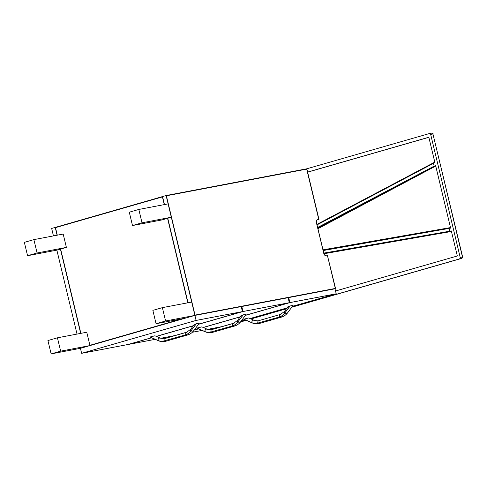 <?xml version="1.0" encoding="UTF-8"?>
<svg xmlns="http://www.w3.org/2000/svg" width="487" height="487" viewBox="0 0 487 487"><rect width="100%" height="100%" fill="white"/><g stroke="black" fill="none" stroke-linecap="round" stroke-linejoin="round"><path stroke-width="0.73" d="M196.091 320.44L82.035 353.233L127.953 344.504L151.481 337.741L127.953 344.504L82.035 353.233L196.091 320.44L242.015 311.71L196.091 320.44M156.272 336.359L193.315 325.712L156.272 336.359M198.556 324.202L242.015 311.71L198.556 324.202M198.538 324.226L242.41 311.613L196.097 320.422L194.897 315.412L80.44 348.321L51.129 353.891L60.65 351.157L57.442 337.808L47.921 340.541L51.129 353.891M196.097 320.422L81.639 353.325L127.953 344.522L151.512 337.747M242.41 311.613L241.205 306.609L194.897 315.412L185.37 318.151L156.059 323.727L165.58 320.988L162.378 307.638L152.857 310.371L156.059 323.727M156.297 336.371L193.296 325.736M81.639 353.325L80.44 348.321L89.961 345.581L60.65 351.157M242.995 311.522L198.471 324.324L242.995 311.522L288.913 302.792L242.995 311.522M193.229 325.833L156.406 336.42L193.229 325.833M151.615 337.795L128.933 344.315L155.134 339.336L128.933 344.315L151.615 337.795M160.698 338.276L174.851 335.586L187.501 331.951L174.851 335.586L160.698 338.276M194.307 329.991L198.379 328.822L194.307 329.991M203.17 327.447L240.213 316.793L203.17 327.447M245.454 315.29L289.308 302.701L242.995 311.503L198.489 324.299M242.995 311.503L241.796 306.5L241.217 306.664M193.248 325.809L156.376 336.407M289.308 302.701L288.103 297.691L241.796 306.5M160.728 338.288L174.851 335.604L187.367 332.006M194.289 330.016L198.41 328.835M203.195 327.459L240.194 316.818M151.591 337.783L128.538 344.412L155.17 339.348M289.893 302.61L245.369 315.406L289.893 302.61L335.811 293.88L289.893 302.61M240.128 316.915L203.304 327.501L240.128 316.915M198.513 328.877L194.216 330.113L198.513 328.877M192.353 332.256L202.038 330.417L192.353 332.256M207.596 329.364L221.755 326.667L234.399 323.033L221.755 326.667L207.596 329.364M241.205 321.079L245.284 319.904L241.205 321.079M250.068 318.528L287.111 307.881L250.068 318.528M292.352 306.372L336.207 293.783L289.893 302.585L245.387 315.387M289.893 302.585L288.694 297.581L288.115 297.746M240.146 316.891L203.274 327.489M336.207 293.783L335.001 288.779L288.694 297.581M207.626 329.376L221.749 326.692L234.265 323.088M241.187 321.103L245.308 319.916M250.093 318.541L287.093 307.9M192.328 332.28L202.068 330.429M198.489 328.865L194.234 330.089M89.961 345.581L86.753 332.231L57.442 337.808M33.871 239.622L63.182 234.052L66.39 247.402L56.869 250.141L27.558 255.712L37.079 252.972L33.871 239.622L24.35 242.362L27.558 255.712M66.39 247.402L37.079 252.972M138.807 209.453L168.118 203.883L171.321 217.232L161.8 219.972L132.488 225.542L142.009 222.803L138.807 209.453L129.286 212.192L132.488 225.542M171.321 217.232L142.009 222.803M162.378 307.638L191.689 302.062L194.897 315.412L165.58 320.988M55.494 227.636L57.302 235.166L55.494 227.636L162.415 196.9L55.494 227.636M60.638 249.058L80.872 333.352L60.631 249.058M187.836 302.798L167.552 218.316L187.836 302.798M164.265 204.613L162.415 196.9L164.265 204.613M89.894 345.307L182.321 318.729L89.894 345.307M80.672 333.388L60.437 249.113L80.672 333.388M194.897 315.412L335.592 288.663L327.477 255.718L335.33 288.426L195.025 315.101L166.377 195.78L306.682 169.105L318.742 219.333L306.682 169.105L166.377 195.78L195.025 315.101L335.33 288.426L327.477 255.718L326.497 255.9A2.977 2.064 -106 0 1 323.77 253.392L316.428 222.803A2.977 2.064 -106 0 1 317.634 219.552A2.977 2.064 -106 0 1 317.761 219.521L318.936 219.296L306.81 168.788L166.116 195.537L194.897 315.412L80.44 348.321M166.116 195.537L162.542 196.565L164.466 204.577L162.542 196.565L55.232 227.417L57.101 235.209L55.232 227.417L51.659 228.446L53.448 235.903M167.753 218.261L188.037 302.756L167.753 218.261M335.592 288.663L335.019 288.828M318.961 219.412L317.761 219.521A2.977 2.064 -106 0 0 317.634 219.552L317.634 219.552A2.977 2.064 -106 0 0 316.428 222.803L323.77 253.392A2.977 2.064 -106 0 0 326.497 255.9L327.672 255.681L326.473 255.791A2.861 1.985 -106 0 1 323.849 253.38L316.501 222.784A2.861 1.985 -106 0 1 317.67 219.661A2.861 1.985 -106 0 1 317.792 219.631L317.165 219.929M55.494 227.66L57.296 235.172L55.494 227.66M56.869 250.141L77.019 334.082M243.835 319.162L251.615 322.564A2.222 1.382 113.6 0 1 254.019 320.257L248.754 317.95L243.707 319.204L251.864 322.784C254.445 323.904 257.063 324.099 259.723 323.374L281.419 317.134C283.97 316.361 286.07 314.876 287.726 312.672A16.649 11.974 -100.8 0 0 287.811 312.563L293.168 305.27L288.121 306.506L284.493 311.443A2.222 1.284 36.3 0 0 284.761 313.031L290.008 305.885M293.168 305.27L287.726 312.672M150.039 336.992L157.818 340.395A2.222 1.382 113.6 0 1 160.223 338.088L154.951 335.787L149.911 337.034L158.068 340.614C160.649 341.734 163.267 341.929 165.927 341.204L187.623 334.965C190.173 334.198 192.274 332.712 193.929 330.509A16.649 11.974 -100.8 0 0 194.015 330.393L199.366 323.1L194.325 324.336L190.697 329.273A2.222 1.284 36.3 0 0 190.965 330.868L196.212 323.715M199.366 323.1L193.929 330.509M196.937 328.074L204.717 331.477A2.222 1.382 113.6 0 1 207.121 329.169L201.849 326.868L196.809 328.116L204.966 331.696C207.547 332.816 210.165 333.017 212.825 332.286L234.521 326.053C237.072 325.279 239.172 323.794 240.828 321.59A16.649 11.974 -100.8 0 0 240.913 321.481L246.27 314.182L241.223 315.424L237.595 320.361A2.222 1.284 36.3 0 0 237.863 321.95L243.11 314.803M246.27 314.182L240.828 321.59M307.601 172.088L428.822 137.237L434.903 162.561L433.442 163.145L434.197 166.292L433.442 163.145M434.197 166.292L435.579 165.373L450.645 228.135L449.069 228.239L449.818 231.362A0.578 0.402 -106 0 1 449.763 231.197L449.069 228.239M449.818 231.362L451.315 230.923L457.33 255.992L335.537 291.007M457.33 255.979L335.537 290.995M307.62 172.173L428.84 137.322M306.81 168.788L429.668 133.475L430.66 134.369L460.221 257.513L459.698 258.853L291.804 307.12M462.473 257.008L461.956 258.311L291.707 307.254L461.944 258.311A0.572 0.396 74 0 0 461.956 258.311L462.467 256.972L432.949 134.004L431.951 133.109C432.888 133.42 433.266 133.712 433.095 133.986L430.66 134.369M286.563 308.63L250.884 318.888M246.099 320.263L240.645 321.828M317.926 228.713L435.737 166.055M323.033 249.971L450.512 227.575L322.997 249.837M323.922 253.654L451.449 231.477L324.105 253.715L324.269 254.445M432.955 134.041L462.613 256.953L460.221 257.513M459.698 258.853L461.944 258.311A0.572 0.396 74 0 0 461.98 258.299M254.019 320.257C257.507 320.939 259.09 321.073 258.761 320.659L280.457 314.425A2.222 1.54 74 0 0 279.556 316.83A16.521 11.883 -100.8 0 0 284.761 313.031L290.24 305.824M258.761 320.659A2.222 1.54 74 0 0 257.854 323.07L279.635 316.94A16.649 11.974 -100.8 0 0 284.883 313.117A4.584 2.648 36.3 0 0 287.811 312.563M243.707 319.204L251.651 322.674A4.584 2.861 113.6 0 0 251.864 322.784M281.419 317.134A4.584 3.178 74 0 1 279.635 316.94L257.854 323.07A16.521 11.883 -100.8 0 1 251.615 322.564L251.651 322.674A16.649 11.974 -100.8 0 0 257.94 323.179A4.584 3.178 74 0 0 259.723 323.374M160.223 338.088C163.711 338.769 165.294 338.903 164.965 338.495L186.661 332.256A2.222 1.54 74 0 0 185.76 334.66A16.521 11.883 -100.8 0 0 190.965 330.868L196.444 323.654M164.965 338.495A2.222 1.54 74 0 0 164.058 340.9L185.839 334.776A16.649 11.974 -100.8 0 0 191.087 330.953A4.584 2.648 36.3 0 0 194.015 330.393M149.911 337.034L157.855 340.504A4.584 2.861 113.6 0 0 158.068 340.614M187.623 334.965A4.584 3.178 74 0 1 185.839 334.776L164.058 340.9A16.521 11.883 -100.8 0 1 157.818 340.395L157.855 340.504A16.649 11.974 -100.8 0 0 164.143 341.016A4.584 3.178 74 0 0 165.927 341.204M207.121 329.169C210.609 329.857 212.192 329.991 211.863 329.577L233.559 323.338A2.222 1.54 74 0 0 232.658 325.742A16.521 11.883 -100.8 0 0 237.863 321.95L243.342 314.742M211.863 329.577A2.222 1.54 74 0 0 210.956 331.982L232.737 325.858A16.649 11.974 -100.8 0 0 237.985 322.035A4.584 2.648 36.3 0 0 240.913 321.481M196.809 328.116L204.753 331.586A4.584 2.861 113.6 0 0 204.966 331.696M234.521 326.053A4.584 3.178 74 0 1 232.737 325.858L210.956 331.982A16.521 11.883 -100.8 0 1 204.717 331.477L204.753 331.586A16.649 11.974 -100.8 0 0 211.041 332.097A4.584 3.178 74 0 0 212.825 332.286M429.741 133.462L431.878 133.121M240.535 321.968L246.239 320.324L240.535 321.968M251.03 318.948L286.466 308.758L251.03 318.948M449.093 228.409L323.167 250.537M323.782 253.1L449.763 231.197M433.467 163.315L317.007 224.884M317.627 227.472L434.142 166.128M316.897 224.434L434.794 162.11L316.897 224.422M435.737 166.043L317.792 228.141M316.398 221.743L317.049 224.343M280.457 314.425L284.493 311.443M186.661 332.256L190.697 329.273M233.559 323.338L237.595 320.361M429.668 133.475L431.951 133.109"/></g></svg>
